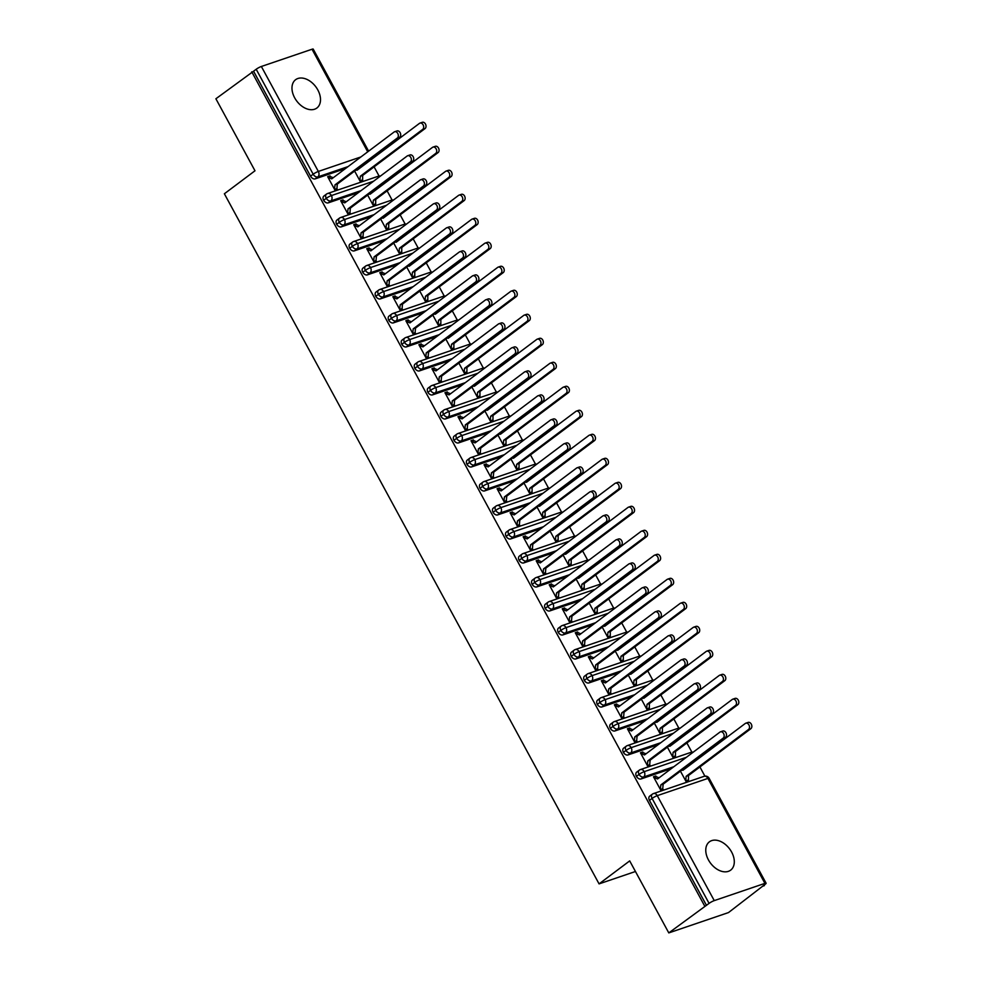 <?xml version="1.0" encoding="UTF-8"?>
<svg xmlns="http://www.w3.org/2000/svg" width="982" height="982" viewBox="0 0 982 982"><rect width="100%" height="100%" fill="white"/><g stroke="black" fill="none" stroke-linecap="round" stroke-linejoin="round"><path stroke-width="1.47" d="M708.452 859.925A17.701 11.907 -126.9 0 1 709.397 841.832A17.701 11.907 -126.9 0 1 731.615 852.045A17.701 11.907 -126.9 0 1 730.669 870.138A17.701 11.907 -126.9 0 1 708.452 859.925M294.661 97.807A17.701 11.907 -126.9 0 1 295.607 79.702A17.701 11.907 -126.9 0 1 317.812 89.927A17.701 11.907 -126.9 0 1 316.867 108.02A17.701 11.907 -126.9 0 1 294.661 97.807M764.364 885.641L762.548 886.255L765.174 884.291A4.149 0.663 151.5 0 0 766.107 883.235A4.149 0.663 151.5 0 0 764.917 883.37L714.258 900.617A4.149 0.663 151.5 0 0 709.078 903.379L668.791 932.9L728.497 912.573L764.07 885.113M704.904 776.148L699.921 766.954M696.287 760.264L695.907 759.565M691.88 752.138L686.884 742.944M683.251 736.255L682.871 735.555M678.844 728.141L673.848 718.947M670.227 712.257L669.847 711.557M665.808 704.131L660.825 694.937M657.191 688.247L656.811 687.547M652.772 680.133L647.789 670.939M644.155 664.249L643.775 663.55M639.748 656.123L634.753 646.929M631.119 640.239L630.739 639.54M626.712 632.126L621.716 622.932M618.095 616.242L617.715 615.542M613.676 608.116L608.693 598.922M605.059 592.232L604.679 591.532M600.64 584.118L595.657 574.924M592.023 568.234L591.643 567.535M587.617 560.108L582.621 550.914M578.987 544.224L578.607 543.525M574.58 536.111L569.585 526.917M565.963 520.227L565.583 519.527M561.544 512.101L556.561 502.907M552.927 496.217L552.547 495.517M548.508 488.103L543.525 478.909M539.891 472.219L539.511 471.52M535.485 464.093L530.489 454.899M526.855 448.209L526.475 447.51M522.449 440.096L517.453 430.902M513.832 424.212L513.451 423.512M509.413 416.086L504.429 406.892M500.795 400.202L500.415 399.502M496.376 392.088L491.393 382.894M487.759 376.204L487.379 375.505M483.353 368.078L478.357 358.884M474.723 352.194L474.343 351.495M470.317 344.081L465.321 334.887M461.7 328.197L461.319 327.497M457.281 320.071L452.297 310.877M448.664 304.187L448.283 303.487M444.245 296.073L439.261 286.879M435.627 280.189L435.247 279.489M431.221 272.063L426.225 262.869M422.591 256.179L422.211 255.48M418.185 248.065L413.189 238.871M409.568 232.182L409.187 231.482M405.149 224.056L400.165 214.862M396.532 208.172L396.151 207.472M392.113 200.058L387.129 190.864M383.496 184.174L383.115 183.474M379.089 176.048L374.093 166.854M370.46 160.164L370.079 159.465M668.791 932.9L629.695 860.895L599.069 883.886L635.452 871.5M599.069 883.886L224.375 193.773L254.989 170.782L215.893 98.765L253.565 71.22L310.558 176.171L313.172 174.207L256.192 69.256L253.565 71.22M256.192 69.256A4.149 0.663 -28.5 0 1 261.359 66.481L312.018 49.235A4.149 0.663 -28.5 0 1 313.209 49.1L368.618 151.154M704.646 905.969L251.76 71.833M328.049 177.398L330.394 176.6L330.013 175.876L328.025 177.374L331.72 178.871L394.113 132.005A3.462 2.504 -108.8 0 1 394.629 131.735L396.974 130.937A3.462 2.504 71.2 0 1 400.312 133.024A3.462 2.504 71.2 0 1 399.723 137.21L337.329 184.064L336.912 188.605L334.936 190.091M330.013 175.876L327.657 176.686L334.96 190.127L337.305 189.317L336.912 188.605L334.567 189.403L334.985 184.862L337.329 184.064M354.625 171.077L360.284 181.498L362.64 180.7L362.665 175.447L425.046 128.581L422.702 129.391A3.462 2.504 -108.8 0 0 423.291 125.205A3.462 2.504 -108.8 0 0 419.952 123.106A3.462 2.504 -108.8 0 0 419.437 123.388L357.055 170.242L356.196 169.898M345.431 168.573L315.222 178.859A4.149 2.786 -126.9 0 1 310.558 176.171M706.463 905.355L649.47 800.391A4.149 2.786 -126.9 0 1 649.691 796.157L652.318 794.18A4.149 2.786 53.1 0 0 652.097 798.427L649.47 800.391M671.258 768.661L641.05 778.947A4.149 2.786 -126.9 0 1 636.446 776.394A4.149 2.786 -126.9 0 1 636.667 772.147L639.282 770.183A4.149 2.786 53.1 0 0 639.061 774.417L636.446 776.394M722.286 731.308A3.462 2.504 71.2 0 1 722.801 731.025A3.462 2.504 71.2 0 1 726.14 733.124A3.462 2.504 71.2 0 1 725.551 737.298L723.194 738.108A3.462 2.504 -108.8 0 0 723.783 733.922A3.462 2.504 -108.8 0 0 720.444 731.836A3.462 2.504 -108.8 0 0 719.941 732.106L657.547 778.959L653.877 777.499L656.221 776.701L655.829 775.976L653.484 776.774L660.776 790.215L663.132 789.418L662.74 788.693L660.763 790.179M680.452 771.177L686.111 781.598L688.468 780.788L688.492 775.534L750.874 728.681L748.529 729.479A3.462 2.504 -108.8 0 0 749.119 725.305A3.462 2.504 -108.8 0 0 745.78 723.206A3.462 2.504 -108.8 0 0 745.264 723.476L682.883 770.33L682.024 769.998M658.222 744.663L628.014 754.949A4.149 2.786 -126.9 0 1 623.41 752.384A4.149 2.786 -126.9 0 1 623.631 748.149L626.246 746.173A4.149 2.786 53.1 0 0 626.025 750.42L623.41 752.384M709.25 707.298A3.462 2.504 71.2 0 1 709.765 707.028A3.462 2.504 71.2 0 1 713.104 709.114A3.462 2.504 71.2 0 1 712.515 713.3L710.158 714.098A3.462 2.504 -108.8 0 0 710.747 709.925A3.462 2.504 -108.8 0 0 707.421 707.826A3.462 2.504 -108.8 0 0 706.905 708.096L644.511 754.949L640.841 753.489L643.185 752.691L642.805 751.966L640.448 752.777L647.739 766.218L650.096 765.408L649.703 764.696L647.727 766.181M667.416 747.167L673.075 757.588L675.432 756.791L675.456 751.537L737.838 704.671L735.493 705.481A3.462 2.504 -108.8 0 0 736.083 701.295A3.462 2.504 -108.8 0 0 732.744 699.196A3.462 2.504 -108.8 0 0 732.228 699.479L669.847 746.332L668.988 745.989M645.199 720.653L614.977 730.939A4.149 2.786 -126.9 0 1 610.374 728.386A4.149 2.786 -126.9 0 1 610.595 724.139L613.222 722.175A4.149 2.786 53.1 0 0 613.001 726.41L610.374 728.386M696.226 683.3A3.462 2.504 71.2 0 1 696.741 683.018A3.462 2.504 71.2 0 1 700.068 685.117A3.462 2.504 71.2 0 1 699.479 689.29L697.122 690.101A3.462 2.504 -108.8 0 0 697.723 685.915A3.462 2.504 -108.8 0 0 694.384 683.828A3.462 2.504 -108.8 0 0 693.869 684.098L631.475 730.952L627.805 729.491L630.162 728.693L629.769 727.969L627.412 728.767L634.716 742.208L637.06 741.41L636.68 740.686L634.691 742.171M654.38 723.169L660.039 733.591L662.396 732.781L662.42 727.527L724.814 680.673L722.457 681.471A3.462 2.504 -108.8 0 0 723.047 677.298A3.462 2.504 -108.8 0 0 719.72 675.199A3.462 2.504 -108.8 0 0 719.205 675.469L656.811 722.322L655.951 721.991M632.163 696.655L601.941 706.942A4.149 2.786 -126.9 0 1 597.338 704.376A4.149 2.786 -126.9 0 1 597.559 700.141L600.186 698.165A4.149 2.786 53.1 0 0 599.965 702.412L597.338 704.376M683.19 659.29A3.462 2.504 71.2 0 1 683.705 659.02A3.462 2.504 71.2 0 1 687.044 661.107A3.462 2.504 71.2 0 1 686.443 665.293L684.098 666.091A3.462 2.504 -108.8 0 0 684.687 661.917A3.462 2.504 -108.8 0 0 681.348 659.818A3.462 2.504 -108.8 0 0 680.833 660.088L618.451 706.942L614.769 705.481L617.126 704.683L616.733 703.959L614.376 704.769L621.68 718.21L624.036 717.4L623.644 716.688L621.655 718.173M641.356 699.159L647.015 709.581L649.36 708.783L649.384 703.529L711.778 656.663L709.421 657.474A3.462 2.504 -108.8 0 0 710.023 653.288A3.462 2.504 -108.8 0 0 706.684 651.189A3.462 2.504 -108.8 0 0 706.168 651.471L643.775 698.325L642.915 697.981M619.126 672.645L588.918 682.932A4.149 2.786 -126.9 0 1 584.315 680.379A4.149 2.786 -126.9 0 1 584.535 676.132L587.15 674.168A4.149 2.786 53.1 0 0 586.929 678.402L584.315 680.379M670.154 635.293A3.462 2.504 71.2 0 1 670.669 635.01A3.462 2.504 71.2 0 1 674.008 637.109A3.462 2.504 71.2 0 1 673.419 641.283L671.062 642.093A3.462 2.504 -108.8 0 0 671.651 637.907A3.462 2.504 -108.8 0 0 668.312 635.82A3.462 2.504 -108.8 0 0 667.809 636.091L605.415 682.944L601.745 681.483L604.09 680.686L603.697 679.961L601.352 680.759L608.644 694.2L611 693.402L610.608 692.678L608.631 694.164M628.32 675.162L633.979 685.583L636.336 684.773L636.361 679.519L698.742 632.666L696.398 633.464A3.462 2.504 -108.8 0 0 696.987 629.29A3.462 2.504 -108.8 0 0 693.648 627.191A3.462 2.504 -108.8 0 0 693.132 627.461L630.751 674.315L629.892 673.983M606.09 648.648L575.882 658.934A4.149 2.786 -126.9 0 1 571.279 656.369A4.149 2.786 -126.9 0 1 571.499 652.134L574.114 650.158A4.149 2.786 53.1 0 0 573.893 654.405L571.279 656.369M590.673 655.951L588.684 657.449L591.054 656.676L590.673 655.951L588.316 656.762L595.608 670.203L597.964 669.393L597.572 668.681L595.595 670.166M615.284 651.152L620.943 661.573L623.3 660.776L623.325 655.522L685.706 608.656L683.362 609.466A3.462 2.504 -108.8 0 0 683.951 605.28A3.462 2.504 -108.8 0 0 680.612 603.181A3.462 2.504 -108.8 0 0 680.096 603.464L617.715 650.317L616.856 649.974M593.067 624.638L562.846 634.924A4.149 2.786 -126.9 0 1 558.242 632.371A4.149 2.786 -126.9 0 1 558.463 628.124L561.09 626.16A4.149 2.786 53.1 0 0 560.869 630.395L558.242 632.371M644.094 587.285A3.462 2.504 71.2 0 1 644.609 587.003A3.462 2.504 71.2 0 1 647.936 589.102A3.462 2.504 71.2 0 1 647.347 593.275L644.99 594.085A3.462 2.504 -108.8 0 0 645.591 589.9A3.462 2.504 -108.8 0 0 642.253 587.813A3.462 2.504 -108.8 0 0 641.737 588.083L579.343 634.937L575.673 633.476L578.03 632.678L577.637 631.954L575.28 632.752L582.584 646.193L584.928 645.395L584.548 644.671L582.559 646.156M602.248 627.154L607.907 637.576L610.264 636.766L610.288 631.512L672.682 584.658L670.325 585.456A3.462 2.504 -108.8 0 0 670.915 581.283A3.462 2.504 -108.8 0 0 667.588 579.184A3.462 2.504 -108.8 0 0 667.073 579.454L604.679 626.307L603.82 625.976M580.031 600.64L549.81 610.927A4.149 2.786 -126.9 0 1 545.206 608.361A4.149 2.786 -126.9 0 1 545.427 604.126L548.054 602.15A4.149 2.786 53.1 0 0 547.833 606.397L545.206 608.361M564.601 607.944L562.625 609.441L564.994 608.668L564.601 607.944L562.244 608.754L569.548 622.195L571.905 621.385L571.512 620.673L569.523 622.158M589.225 603.144L594.883 613.566L597.228 612.768L597.252 607.514L659.646 560.648L657.289 561.458A3.462 2.504 -108.8 0 0 657.891 557.273A3.462 2.504 -108.8 0 0 654.552 555.174A3.462 2.504 -108.8 0 0 654.037 555.456L591.643 602.31L590.783 601.966M566.995 576.63L536.786 586.917A4.149 2.786 -126.9 0 1 532.183 584.364A4.149 2.786 -126.9 0 1 532.404 580.117L535.018 578.153A4.149 2.786 53.1 0 0 534.797 582.387L532.183 584.364M551.565 583.946L549.589 585.432L551.958 584.671L551.565 583.946L549.22 584.744L556.512 598.185L558.868 597.387L558.476 596.663L556.499 598.148M576.188 579.147L581.847 589.568L584.204 588.758L584.229 583.504L646.61 536.651L644.266 537.449A3.462 2.504 -108.8 0 0 644.855 533.275A3.462 2.504 -108.8 0 0 641.516 531.176A3.462 2.504 -108.8 0 0 641.001 531.446L578.619 578.3L577.76 577.968M553.958 552.633L523.75 562.919A4.149 2.786 -126.9 0 1 519.147 560.354A4.149 2.786 -126.9 0 1 519.368 556.119L521.982 554.143A4.149 2.786 53.1 0 0 521.761 558.39L519.147 560.354M604.986 515.268A3.462 2.504 71.2 0 1 605.501 514.998A3.462 2.504 71.2 0 1 608.84 517.084A3.462 2.504 71.2 0 1 608.251 521.27L605.894 522.068A3.462 2.504 -108.8 0 0 606.483 517.895A3.462 2.504 -108.8 0 0 603.157 515.795A3.462 2.504 -108.8 0 0 602.641 516.066L540.247 562.919L536.577 561.458L538.922 560.661L538.541 559.936L536.184 560.747L543.476 574.188L545.832 573.378L545.44 572.666L543.463 574.151M563.152 555.137L568.811 565.558L571.168 564.76L571.193 559.507L633.574 512.641L631.23 513.451A3.462 2.504 -108.8 0 0 631.819 509.265A3.462 2.504 -108.8 0 0 628.48 507.166A3.462 2.504 -108.8 0 0 627.964 507.448L565.583 554.302L564.724 553.958M540.935 528.623L510.714 538.909A4.149 2.786 -126.9 0 1 506.111 536.356A4.149 2.786 -126.9 0 1 506.331 532.109L508.958 530.145A4.149 2.786 53.1 0 0 508.737 534.38L506.111 536.356M591.962 491.27A3.462 2.504 71.2 0 1 592.477 490.988A3.462 2.504 71.2 0 1 595.804 493.087A3.462 2.504 71.2 0 1 595.215 497.26L592.858 498.07A3.462 2.504 -108.8 0 0 593.459 493.885A3.462 2.504 -108.8 0 0 590.121 491.798A3.462 2.504 -108.8 0 0 589.605 492.068L527.211 538.922L523.541 537.461L525.898 536.663L525.505 535.939L523.148 536.737L530.452 550.178L532.796 549.38L532.416 548.656L530.427 550.141M550.116 531.139L555.775 541.561L558.132 540.751L558.157 535.497L620.55 488.643L618.194 489.441A3.462 2.504 -108.8 0 0 618.783 485.268A3.462 2.504 -108.8 0 0 615.456 483.169A3.462 2.504 -108.8 0 0 614.941 483.439L552.547 530.292L551.688 529.961M527.899 504.625L497.678 514.912A4.149 2.786 -126.9 0 1 493.074 512.346A4.149 2.786 -126.9 0 1 493.295 508.111L495.922 506.135A4.149 2.786 53.1 0 0 495.701 510.382L493.074 512.346M578.926 467.26A3.462 2.504 71.2 0 1 579.441 466.99A3.462 2.504 71.2 0 1 582.78 469.077A3.462 2.504 71.2 0 1 582.179 473.263L579.834 474.06A3.462 2.504 -108.8 0 0 580.423 469.887A3.462 2.504 -108.8 0 0 577.085 467.788A3.462 2.504 -108.8 0 0 576.569 468.058L514.187 514.912L510.505 513.451L512.862 512.653L512.469 511.929L510.112 512.739L517.416 526.18L519.773 525.37L519.38 524.658L517.391 526.143M537.093 507.129L542.751 517.551L545.096 516.753L545.12 511.499L607.514 464.633L605.158 465.443A3.462 2.504 -108.8 0 0 605.759 461.258A3.462 2.504 -108.8 0 0 602.42 459.159A3.462 2.504 -108.8 0 0 601.905 459.441L539.511 506.295L538.652 505.951M514.863 480.615L484.654 490.902A4.149 2.786 -126.9 0 1 480.051 488.349A4.149 2.786 -126.9 0 1 480.272 484.101L482.886 482.137A4.149 2.786 53.1 0 0 482.665 486.372L480.051 488.349M565.89 443.263A3.462 2.504 71.2 0 1 566.405 442.98A3.462 2.504 71.2 0 1 569.744 445.079A3.462 2.504 71.2 0 1 569.155 449.253L566.798 450.063A3.462 2.504 -108.8 0 0 567.387 445.877A3.462 2.504 -108.8 0 0 564.049 443.79A3.462 2.504 -108.8 0 0 563.545 444.06L501.151 490.914L497.481 489.453L499.826 488.655L499.433 487.931L497.088 488.729L504.38 502.17L506.737 501.372L506.344 500.648L504.367 502.133M524.057 483.132L529.715 493.553L532.072 492.743L532.097 487.489L594.478 440.636L592.134 441.434A3.462 2.504 -108.8 0 0 592.723 437.26A3.462 2.504 -108.8 0 0 589.384 435.161A3.462 2.504 -108.8 0 0 588.869 435.431L526.487 482.285L525.628 481.953M501.827 456.618L471.618 466.904A4.149 2.786 -126.9 0 1 467.015 464.339A4.149 2.786 -126.9 0 1 467.236 460.104L469.85 458.128A4.149 2.786 53.1 0 0 469.629 462.375L467.015 464.339M552.854 419.253A3.462 2.504 71.2 0 1 553.369 418.983A3.462 2.504 71.2 0 1 556.708 421.069A3.462 2.504 71.2 0 1 556.119 425.255L553.762 426.053A3.462 2.504 -108.8 0 0 554.351 421.879A3.462 2.504 -108.8 0 0 551.025 419.78A3.462 2.504 -108.8 0 0 550.509 420.05L488.115 466.904L484.445 465.443L486.79 464.646L486.409 463.921L484.052 464.732L491.356 478.173L493.7 477.362L493.308 476.651L491.331 478.136M511.021 459.122L516.679 469.543L519.036 468.745L519.061 463.492L581.442 416.626L579.098 417.436A3.462 2.504 -108.8 0 0 579.687 413.25A3.462 2.504 -108.8 0 0 576.348 411.151A3.462 2.504 -108.8 0 0 575.833 411.433L513.451 458.287L512.592 457.943M488.803 432.608L458.582 442.894A4.149 2.786 -126.9 0 1 453.979 440.341A4.149 2.786 -126.9 0 1 454.2 436.094L456.826 434.13A4.149 2.786 53.1 0 0 456.605 438.365L453.979 440.341M539.83 395.255A3.462 2.504 71.2 0 1 540.346 394.973A3.462 2.504 71.2 0 1 543.672 397.072A3.462 2.504 71.2 0 1 543.083 401.245L540.726 402.055A3.462 2.504 -108.8 0 0 541.327 397.87A3.462 2.504 -108.8 0 0 537.989 395.783A3.462 2.504 -108.8 0 0 537.473 396.053L475.079 442.907L471.409 441.446L473.766 440.648L473.373 439.924L471.016 440.722L478.32 454.163L480.664 453.365L480.284 452.641L478.295 454.126M497.984 435.124L503.643 445.546L506 444.736L506.025 439.482L568.418 392.628L566.062 393.426A3.462 2.504 -108.8 0 0 566.651 389.253A3.462 2.504 -108.8 0 0 563.324 387.154A3.462 2.504 -108.8 0 0 562.809 387.424L500.415 434.277L499.556 433.946M475.767 408.61L445.546 418.897A4.149 2.786 -126.9 0 1 440.943 416.331A4.149 2.786 -126.9 0 1 441.163 412.096L443.79 410.12A4.149 2.786 53.1 0 0 443.569 414.367L440.943 416.331M460.337 415.914L458.361 417.411L460.73 416.638L460.337 415.914L457.98 416.724L465.284 430.165L467.641 429.355L467.248 428.643L465.259 430.128M484.961 411.114L490.619 421.536L492.964 420.738L492.989 415.484L555.382 368.618L553.026 369.428A3.462 2.504 -108.8 0 0 553.627 365.243A3.462 2.504 -108.8 0 0 550.288 363.144A3.462 2.504 -108.8 0 0 549.773 363.426L487.379 410.28L486.52 409.936M462.731 384.6L432.522 394.887A4.149 2.786 -126.9 0 1 427.919 392.334A4.149 2.786 -126.9 0 1 428.14 388.086L430.754 386.122A4.149 2.786 53.1 0 0 430.533 390.357L427.919 392.334M447.301 391.916L445.325 393.401L447.694 392.64L447.301 391.916L444.956 392.714L452.248 406.155L454.605 405.357L454.212 404.633L452.236 406.118M471.925 387.117L477.583 397.538L479.94 396.728L479.965 391.474L542.346 344.621L540.002 345.418A3.462 2.504 -108.8 0 0 540.591 341.245A3.462 2.504 -108.8 0 0 537.252 339.146A3.462 2.504 -108.8 0 0 536.737 339.416L474.355 386.27L473.496 385.938M449.695 360.603L419.486 370.889A4.149 2.786 -126.9 0 1 414.883 368.324A4.149 2.786 -126.9 0 1 415.104 364.089L417.718 362.113A4.149 2.786 53.1 0 0 417.497 366.36L414.883 368.324M500.722 323.238A3.462 2.504 71.2 0 1 501.237 322.968A3.462 2.504 71.2 0 1 504.576 325.054A3.462 2.504 71.2 0 1 503.987 329.24L501.63 330.038A3.462 2.504 -108.8 0 0 502.219 325.864A3.462 2.504 -108.8 0 0 498.893 323.765A3.462 2.504 -108.8 0 0 498.377 324.035L435.983 370.901L432.313 369.428L434.658 368.631L434.277 367.906L431.92 368.716L439.224 382.158L441.569 381.347L441.176 380.635L439.2 382.121M458.889 363.107L464.547 373.528L466.904 372.73L466.929 367.477L529.31 320.611L526.966 321.421A3.462 2.504 -108.8 0 0 527.555 317.235A3.462 2.504 -108.8 0 0 524.216 315.136A3.462 2.504 -108.8 0 0 523.701 315.418L461.319 362.272L460.46 361.928M436.671 336.593L406.45 346.879A4.149 2.786 -126.9 0 1 401.847 344.326A4.149 2.786 -126.9 0 1 402.068 340.079L404.694 338.115A4.149 2.786 53.1 0 0 404.474 342.35L401.847 344.326M421.241 343.909L419.265 345.394L421.634 344.633L421.241 343.909L418.884 344.707L426.188 358.148L428.533 357.35L428.152 356.626L426.163 358.111M445.853 339.109L451.511 349.531L453.868 348.72L453.893 343.467L516.287 296.613L513.93 297.411A3.462 2.504 -108.8 0 0 514.519 293.237A3.462 2.504 -108.8 0 0 511.192 291.138A3.462 2.504 -108.8 0 0 510.677 291.409L448.283 338.262L447.424 337.931M423.635 312.595L393.414 322.882A4.149 2.786 -126.9 0 1 388.811 320.316A4.149 2.786 -126.9 0 1 389.032 316.081L391.658 314.105A4.149 2.786 53.1 0 0 391.437 318.352L388.811 320.316M408.205 319.899L406.229 321.396L408.598 320.623L408.205 319.899L405.848 320.709L413.152 334.15L415.509 333.34L415.116 332.628L413.127 334.113M432.829 315.099L438.488 325.521L440.832 324.723L440.857 319.469L503.25 272.603L500.894 273.413A3.462 2.504 -108.8 0 0 501.495 269.228A3.462 2.504 -108.8 0 0 498.156 267.129A3.462 2.504 -108.8 0 0 497.641 267.411L435.247 314.265L434.388 313.921M410.599 288.585L380.39 298.872A4.149 2.786 -126.9 0 1 375.787 296.319A4.149 2.786 -126.9 0 1 376.008 292.071L378.622 290.107A4.149 2.786 53.1 0 0 378.401 294.342L375.787 296.319M461.626 251.232A3.462 2.504 71.2 0 1 462.141 250.95A3.462 2.504 71.2 0 1 465.48 253.049A3.462 2.504 71.2 0 1 464.891 257.223L462.534 258.033A3.462 2.504 -108.8 0 0 463.123 253.847A3.462 2.504 -108.8 0 0 459.785 251.76A3.462 2.504 -108.8 0 0 459.281 252.03L396.888 298.884L393.217 297.423L395.562 296.625L395.169 295.901L392.825 296.699L400.116 310.14L402.473 309.342L402.08 308.618L400.104 310.103M419.793 291.102L425.452 301.523L427.808 300.713L427.833 295.459L490.214 248.606L487.87 249.403A3.462 2.504 -108.8 0 0 488.459 245.23A3.462 2.504 -108.8 0 0 485.12 243.131A3.462 2.504 -108.8 0 0 484.605 243.401L422.223 290.255L421.364 289.923M397.563 264.588L367.354 274.874A4.149 2.786 -126.9 0 1 362.751 272.309A4.149 2.786 -126.9 0 1 362.972 268.074L365.586 266.097A4.149 2.786 53.1 0 0 365.365 270.345L362.751 272.309M448.59 227.223A3.462 2.504 71.2 0 1 449.105 226.952A3.462 2.504 71.2 0 1 452.444 229.039A3.462 2.504 71.2 0 1 451.855 233.225L449.498 234.023A3.462 2.504 -108.8 0 0 450.087 229.849A3.462 2.504 -108.8 0 0 446.761 227.75A3.462 2.504 -108.8 0 0 446.245 228.02L383.852 274.886L380.181 273.413L382.526 272.615L382.145 271.891L379.788 272.701L387.092 286.143L389.437 285.332L389.044 284.62L387.068 286.106M406.757 267.092L412.415 277.513L414.772 276.715L414.797 271.462L477.178 224.596L474.834 225.406A3.462 2.504 -108.8 0 0 475.423 221.22A3.462 2.504 -108.8 0 0 472.084 219.121A3.462 2.504 -108.8 0 0 471.569 219.403L409.187 266.257L408.328 265.913M384.539 240.578L354.318 250.864A4.149 2.786 -126.9 0 1 349.715 248.311A4.149 2.786 -126.9 0 1 349.936 244.064L352.563 242.1A4.149 2.786 53.1 0 0 352.342 246.335L349.715 248.311M435.566 203.225A3.462 2.504 71.2 0 1 436.082 202.943A3.462 2.504 71.2 0 1 439.408 205.042A3.462 2.504 71.2 0 1 438.819 209.215L436.462 210.025A3.462 2.504 -108.8 0 0 437.064 205.839A3.462 2.504 -108.8 0 0 433.725 203.753A3.462 2.504 -108.8 0 0 433.209 204.023L370.815 250.876L367.145 249.416L369.502 248.618L369.109 247.894L366.752 248.691L374.056 262.133L376.401 261.335L376.02 260.611L374.032 262.096M393.721 243.094L399.379 253.516L401.736 252.705L401.761 247.452L464.155 200.598L461.798 201.396A3.462 2.504 -108.8 0 0 462.387 197.222A3.462 2.504 -108.8 0 0 459.06 195.123A3.462 2.504 -108.8 0 0 458.545 195.393L396.151 242.247L395.292 241.916M371.503 216.58L341.282 226.867A4.149 2.786 -126.9 0 1 336.679 224.301A4.149 2.786 -126.9 0 1 336.9 220.066L339.527 218.09A4.149 2.786 53.1 0 0 339.306 222.337L336.679 224.301M422.53 179.215A3.462 2.504 71.2 0 1 423.046 178.945A3.462 2.504 71.2 0 1 426.384 181.032A3.462 2.504 71.2 0 1 425.783 185.217L423.438 186.015A3.462 2.504 -108.8 0 0 424.028 181.842A3.462 2.504 -108.8 0 0 420.689 179.743A3.462 2.504 -108.8 0 0 420.173 180.013L357.792 226.879L354.109 225.406L356.466 224.608L356.073 223.884L353.716 224.694L361.02 238.135L363.377 237.325L362.984 236.613L360.995 238.098M380.697 219.084L386.356 229.506L388.7 228.708L388.725 223.454L451.119 176.588L448.762 177.398A3.462 2.504 -108.8 0 0 449.363 173.213A3.462 2.504 -108.8 0 0 446.024 171.114A3.462 2.504 -108.8 0 0 445.509 171.396L383.115 218.25L382.256 217.906M358.467 192.57L328.258 202.857A4.149 2.786 -126.9 0 1 323.655 200.303A4.149 2.786 -126.9 0 1 323.876 196.056L326.49 194.092A4.149 2.786 53.1 0 0 326.27 198.327L323.655 200.303M409.494 155.217A3.462 2.504 71.2 0 1 410.01 154.935A3.462 2.504 71.2 0 1 413.348 157.034A3.462 2.504 71.2 0 1 412.759 161.208L410.402 162.018A3.462 2.504 -108.8 0 0 410.992 157.832A3.462 2.504 -108.8 0 0 407.653 155.745A3.462 2.504 -108.8 0 0 407.149 156.015L344.756 202.869L341.085 201.408L343.43 200.61L343.037 199.886L340.693 200.684L347.984 214.125L350.341 213.327L349.948 212.603L347.972 214.088M367.661 195.087L373.32 205.508L375.676 204.698L375.701 199.444L438.082 152.591L435.738 153.388A3.462 2.504 -108.8 0 0 436.327 149.215A3.462 2.504 -108.8 0 0 432.988 147.116A3.462 2.504 -108.8 0 0 432.473 147.386L370.091 194.24L369.232 193.908M373.59 181.216L331.437 195.565A4.149 0.663 151.5 0 0 326.27 198.327A4.149 2.786 53.1 0 0 330.873 200.893L328.258 202.857M343.037 199.886L341.061 201.371M356.073 223.884L354.097 225.381M369.109 247.894L367.133 249.379M382.145 271.891L380.157 273.389M395.169 295.901L393.193 297.386M434.277 367.906L432.289 369.404M473.373 439.924L471.397 441.409M486.409 463.921L484.421 465.419M499.433 487.931L497.457 489.417M512.469 511.929L510.493 513.426M525.505 535.939L523.529 537.424M538.541 559.936L536.553 561.434M577.637 631.954L575.661 633.439M603.697 679.961L601.721 681.447M616.733 703.959L614.757 705.457M629.769 727.969L627.793 729.454M642.805 751.966L640.816 753.464M655.829 775.976L653.852 777.462M386.626 205.213L344.473 219.563A4.149 0.663 151.5 0 0 339.306 222.337A4.149 2.786 53.1 0 0 343.909 224.89L341.282 226.867M399.649 229.223L357.509 243.573A4.149 0.663 151.5 0 0 352.342 246.335A4.149 2.786 53.1 0 0 356.945 248.9L354.318 250.864M412.685 253.221L370.545 267.57A4.149 0.663 151.5 0 0 365.365 270.345A4.149 2.786 53.1 0 0 369.969 272.898L367.354 274.874M425.722 277.231L383.569 291.58A4.149 0.663 151.5 0 0 378.401 294.342A4.149 2.786 53.1 0 0 383.005 296.908L380.39 298.872M438.758 301.228L396.605 315.578A4.149 0.663 151.5 0 0 391.437 318.352A4.149 2.786 53.1 0 0 396.041 320.905L393.414 322.882M451.781 325.238L409.641 339.588A4.149 0.663 151.5 0 0 404.474 342.35A4.149 2.786 53.1 0 0 409.077 344.915L406.45 346.879M464.817 349.236L422.677 363.586A4.149 0.663 151.5 0 0 417.497 366.36A4.149 2.786 53.1 0 0 422.1 368.913L419.486 370.889M477.853 373.246L435.701 387.595A4.149 0.663 151.5 0 0 430.533 390.357A4.149 2.786 53.1 0 0 435.136 392.923L432.522 394.887M490.89 397.244L448.737 411.593A4.149 0.663 151.5 0 0 443.569 414.367A4.149 2.786 53.1 0 0 448.173 416.92L445.546 418.897M503.913 421.253L461.773 435.603A4.149 0.663 151.5 0 0 456.605 438.365A4.149 2.786 53.1 0 0 461.209 440.93L458.582 442.894M516.949 445.251L474.809 459.601A4.149 0.663 151.5 0 0 469.629 462.375A4.149 2.786 53.1 0 0 474.232 464.928L471.618 466.904M529.985 469.261L487.833 483.61A4.149 0.663 151.5 0 0 482.665 486.372A4.149 2.786 53.1 0 0 487.268 488.938L484.654 490.902M543.021 493.259L500.869 507.608A4.149 0.663 151.5 0 0 495.701 510.382A4.149 2.786 53.1 0 0 500.304 512.935L497.678 514.912M556.045 517.269L513.905 531.618A4.149 0.663 151.5 0 0 508.737 534.38A4.149 2.786 53.1 0 0 513.341 536.945L510.714 538.909M569.081 541.266L526.941 555.616A4.149 0.663 151.5 0 0 521.761 558.39A4.149 2.786 53.1 0 0 526.364 560.943L523.75 562.919M582.117 565.276L539.965 579.625A4.149 0.663 151.5 0 0 534.797 582.387A4.149 2.786 53.1 0 0 539.4 584.953L536.786 586.917M595.153 589.274L553.001 603.623A4.149 0.663 151.5 0 0 547.833 606.397A4.149 2.786 53.1 0 0 552.436 608.95L549.81 610.927M608.177 613.284L566.037 627.633A4.149 0.663 151.5 0 0 560.869 630.395A4.149 2.786 53.1 0 0 565.472 632.96L562.846 634.924M621.213 637.281L579.073 651.631A4.149 0.663 151.5 0 0 573.893 654.405A4.149 2.786 53.1 0 0 578.496 656.958L575.882 658.934M634.249 661.291L592.097 675.641A4.149 0.663 151.5 0 0 586.929 678.402A4.149 2.786 53.1 0 0 591.532 680.968L588.918 682.932M647.285 685.289L605.133 699.638A4.149 0.663 151.5 0 0 599.965 702.412A4.149 2.786 53.1 0 0 604.568 704.966L601.941 706.942M660.309 709.299L618.169 723.648A4.149 0.663 151.5 0 0 613.001 726.41A4.149 2.786 53.1 0 0 617.604 728.975L614.977 730.939M673.345 733.296L631.205 747.646A4.149 0.663 151.5 0 0 626.025 750.42A4.149 2.786 53.1 0 0 630.628 752.973L628.014 754.949M686.381 757.306L644.229 771.656A4.149 0.663 151.5 0 0 639.061 774.417A4.149 2.786 53.1 0 0 643.664 776.983L641.05 778.947M399.723 137.21L397.366 138.008A3.462 2.504 -108.8 0 0 397.955 133.834A3.462 2.504 -108.8 0 0 394.629 131.735M330.394 176.6L333.229 177.73M397.366 138.008L334.985 184.862M421.794 122.578A3.462 2.504 71.2 0 1 422.309 122.308A3.462 2.504 71.2 0 1 425.648 124.407A3.462 2.504 71.2 0 1 425.046 128.581M360.271 181.461L362.248 179.976L359.891 180.774L360.308 176.244L422.702 129.391M358.565 169.1L357.706 168.769M362.665 175.447L360.308 176.244M412.759 161.208L350.365 208.074L349.948 212.603L347.591 213.413L348.009 208.871L350.365 208.074M343.43 200.61L346.265 201.74M410.402 162.018L348.009 208.871M425.783 185.217L363.401 232.071L362.984 236.613L360.627 237.411L361.045 232.869L363.401 232.071M356.466 224.608L359.302 225.737M423.438 186.015L361.045 232.869M438.819 209.215L376.437 256.081L376.02 260.611L373.663 261.421L374.081 256.879L376.437 256.081M369.502 248.618L372.338 249.747M436.462 210.025L374.081 256.879M451.855 233.225L389.461 280.079L389.044 284.62L386.699 285.418L387.117 280.877L389.461 280.079M382.526 272.615L385.361 273.745M449.498 234.023L387.117 280.877M434.83 146.588A3.462 2.504 71.2 0 1 435.345 146.318A3.462 2.504 71.2 0 1 438.684 148.405A3.462 2.504 71.2 0 1 438.082 152.591M373.295 205.471L375.284 203.986L372.927 204.784L373.344 200.242L435.738 153.388M371.601 193.11L370.742 192.767M375.701 199.444L373.344 200.242M447.866 170.586A3.462 2.504 71.2 0 1 448.369 170.316A3.462 2.504 71.2 0 1 451.708 172.415A3.462 2.504 71.2 0 1 451.119 176.588M386.331 229.469L388.307 227.984L385.963 228.781L386.38 224.252L448.762 177.398M384.637 217.108L383.778 216.776M388.725 223.454L386.38 224.252M460.889 194.596A3.462 2.504 71.2 0 1 461.405 194.326A3.462 2.504 71.2 0 1 464.744 196.412A3.462 2.504 71.2 0 1 464.155 200.598M399.367 253.479L401.343 251.993L398.999 252.791L399.416 248.25L461.798 201.396M397.661 241.118L396.802 240.774M401.761 247.452L399.416 248.25M473.925 218.593A3.462 2.504 71.2 0 1 474.441 218.323A3.462 2.504 71.2 0 1 477.78 220.422A3.462 2.504 71.2 0 1 477.178 224.596M412.403 277.476L414.379 275.991L412.023 276.789L412.44 272.26L474.834 225.406M410.697 265.115L409.838 264.784M414.797 271.462L412.44 272.26M464.891 257.223L402.497 304.089L402.08 308.618L399.723 309.428L400.14 304.886L402.497 304.089M395.562 296.625L398.397 297.755M462.534 258.033L400.14 304.886M486.962 242.603A3.462 2.504 71.2 0 1 487.477 242.333A3.462 2.504 71.2 0 1 490.816 244.42A3.462 2.504 71.2 0 1 490.214 248.606M425.427 301.486L427.416 300.001L425.059 300.799L425.476 296.257L487.87 249.403M423.733 289.125L422.874 288.782M427.833 295.459L425.476 296.257M474.662 275.23A3.462 2.504 71.2 0 1 475.178 274.96A3.462 2.504 71.2 0 1 478.516 277.047A3.462 2.504 71.2 0 1 477.915 281.233L475.57 282.03A3.462 2.504 -108.8 0 0 476.16 277.857A3.462 2.504 -108.8 0 0 472.821 275.758A3.462 2.504 -108.8 0 0 472.305 276.028L409.924 322.894L406.241 321.421M477.915 281.233L415.533 328.086L415.116 332.628L412.759 333.426L413.177 328.884L415.533 328.086M408.598 320.623L411.433 321.752M475.57 282.03L413.177 328.884M487.698 299.24A3.462 2.504 71.2 0 1 488.214 298.958A3.462 2.504 71.2 0 1 491.54 301.057A3.462 2.504 71.2 0 1 490.951 305.23L488.594 306.04A3.462 2.504 -108.8 0 0 489.196 301.855A3.462 2.504 -108.8 0 0 485.857 299.768A3.462 2.504 -108.8 0 0 485.341 300.038L422.947 346.892L419.277 345.431M490.951 305.23L428.569 352.096L428.152 356.626L425.795 357.436L426.213 352.894L428.569 352.096M421.634 344.633L424.47 345.762M488.594 306.04L426.213 352.894M503.987 329.24L441.593 376.094L441.176 380.635L438.831 381.433L439.249 376.892L441.593 376.094M434.658 368.631L437.493 369.76M501.63 330.038L439.249 376.892M499.998 266.601A3.462 2.504 71.2 0 1 500.501 266.331A3.462 2.504 71.2 0 1 503.84 268.43A3.462 2.504 71.2 0 1 503.25 272.603M438.463 325.484L440.439 323.999L438.095 324.797L438.512 320.267L500.894 273.413M436.769 313.123L435.91 312.792M440.857 319.469L438.512 320.267M513.021 290.611A3.462 2.504 71.2 0 1 513.537 290.341A3.462 2.504 71.2 0 1 516.876 292.427A3.462 2.504 71.2 0 1 516.287 296.613M451.499 349.494L453.475 348.009L451.131 348.806L451.548 344.265L513.93 297.411M449.793 337.133L448.934 336.789M453.893 343.467L451.548 344.265M526.057 314.608A3.462 2.504 71.2 0 1 526.573 314.338A3.462 2.504 71.2 0 1 529.912 316.437A3.462 2.504 71.2 0 1 529.31 320.611M464.535 373.491L466.511 372.006L464.155 372.804L464.572 368.275L526.966 321.421M462.829 361.13L461.97 360.799M466.929 367.477L464.572 368.275M513.758 347.247A3.462 2.504 71.2 0 1 514.273 346.965A3.462 2.504 71.2 0 1 517.612 349.064A3.462 2.504 71.2 0 1 517.023 353.238L514.666 354.048A3.462 2.504 -108.8 0 0 515.255 349.862A3.462 2.504 -108.8 0 0 511.917 347.775A3.462 2.504 -108.8 0 0 511.413 348.045L449.02 394.899L445.349 393.438M517.023 353.238L454.629 400.104L454.212 404.633L451.855 405.443L452.272 400.902L454.629 400.104M447.694 392.64L450.529 393.77M514.666 354.048L452.272 400.902M539.093 338.618A3.462 2.504 71.2 0 1 539.609 338.348A3.462 2.504 71.2 0 1 542.948 340.435A3.462 2.504 71.2 0 1 542.346 344.621M477.559 397.501L479.547 396.016L477.191 396.814L477.608 392.272L540.002 345.418M475.865 385.14L475.006 384.797M479.965 391.474L477.608 392.272M526.794 371.245A3.462 2.504 71.2 0 1 527.309 370.975A3.462 2.504 71.2 0 1 530.648 373.062A3.462 2.504 71.2 0 1 530.047 377.248L527.702 378.045A3.462 2.504 -108.8 0 0 528.291 373.872A3.462 2.504 -108.8 0 0 524.953 371.773A3.462 2.504 -108.8 0 0 524.437 372.043L462.056 418.909L458.373 417.436M530.047 377.248L467.665 424.101L467.248 428.643L464.891 429.441L465.308 424.899L467.665 424.101M460.73 416.638L463.565 417.767M527.702 378.045L465.308 424.899M552.13 362.616A3.462 2.504 71.2 0 1 552.633 362.346A3.462 2.504 71.2 0 1 555.972 364.445A3.462 2.504 71.2 0 1 555.382 368.618M490.595 421.499L492.571 420.014L490.227 420.812L490.644 416.282L553.026 369.428M488.901 409.138L488.042 408.807M492.989 415.484L490.644 416.282M543.083 401.245L480.701 448.111L480.284 452.641L477.927 453.451L478.344 448.909L480.701 448.111M473.766 440.648L476.601 441.777M540.726 402.055L478.344 448.909M565.153 386.626A3.462 2.504 71.2 0 1 565.669 386.356A3.462 2.504 71.2 0 1 569.008 388.442A3.462 2.504 71.2 0 1 568.418 392.628M503.631 445.509L505.607 444.024L503.263 444.821L503.68 440.28L566.062 393.426M501.925 433.148L501.065 432.804M506.025 439.482L503.68 440.28M556.119 425.255L493.725 472.109L493.308 476.651L490.963 477.448L491.381 472.907L493.725 472.109M486.79 464.646L489.625 465.775M553.762 426.053L491.381 472.907M578.189 410.623A3.462 2.504 71.2 0 1 578.705 410.353A3.462 2.504 71.2 0 1 582.044 412.452A3.462 2.504 71.2 0 1 581.442 416.626M516.667 469.506L518.643 468.021L516.287 468.819L516.704 464.29L579.098 417.436M514.961 457.146L514.102 456.814M519.061 463.492L516.704 464.29M569.155 449.253L506.761 496.119L506.344 500.648L503.987 501.458L504.404 496.917L506.761 496.119M499.826 488.655L502.661 489.785M566.798 450.063L504.404 496.917M591.225 434.633A3.462 2.504 71.2 0 1 591.741 434.363A3.462 2.504 71.2 0 1 595.08 436.45A3.462 2.504 71.2 0 1 594.478 440.636M529.691 493.516L531.679 492.031L529.323 492.829L529.74 488.287L592.134 441.434M527.997 481.155L527.138 480.812M532.097 487.489L529.74 488.287M582.179 473.263L519.797 520.116L519.38 524.658L517.023 525.456L517.44 520.914L519.797 520.116M512.862 512.653L515.697 513.782M579.834 474.06L517.44 520.914M604.261 458.631A3.462 2.504 71.2 0 1 604.765 458.361A3.462 2.504 71.2 0 1 608.103 460.46A3.462 2.504 71.2 0 1 607.514 464.633M542.727 517.514L544.703 516.029L542.359 516.827L542.776 512.297L605.158 465.443M541.033 505.153L540.174 504.822M545.12 511.499L542.776 512.297M595.215 497.26L532.833 544.126L532.416 548.656L530.059 549.466L530.476 544.924L532.833 544.126M525.898 536.663L528.733 537.792M592.858 498.07L530.476 544.924M617.285 482.641A3.462 2.504 71.2 0 1 617.801 482.371A3.462 2.504 71.2 0 1 621.14 484.457A3.462 2.504 71.2 0 1 620.55 488.643M555.763 541.524L557.739 540.039L555.395 540.837L555.812 536.295L618.194 489.441M554.057 529.163L553.197 528.819M558.157 535.497L555.812 536.295M608.251 521.27L545.857 568.124L545.44 572.666L543.095 573.463L543.512 568.922L545.857 568.124M538.922 560.661L541.757 561.79M605.894 522.068L543.512 568.922M630.321 506.638A3.462 2.504 71.2 0 1 630.837 506.368A3.462 2.504 71.2 0 1 634.176 508.467A3.462 2.504 71.2 0 1 633.574 512.641M568.799 565.522L570.775 564.036L568.418 564.834L568.836 560.305L631.23 513.451M567.093 553.161L566.233 552.829M571.193 559.507L568.836 560.305M618.022 539.278A3.462 2.504 71.2 0 1 618.537 538.995A3.462 2.504 71.2 0 1 621.876 541.094A3.462 2.504 71.2 0 1 621.287 545.268L618.93 546.078A3.462 2.504 -108.8 0 0 619.519 541.892A3.462 2.504 -108.8 0 0 616.18 539.805A3.462 2.504 -108.8 0 0 615.677 540.075L553.283 586.929L549.613 585.468M621.287 545.268L558.893 592.134L558.476 596.663L556.119 597.473L556.536 592.932L558.893 592.134M551.958 584.671L554.793 585.8M618.93 546.078L556.536 592.932M643.357 530.648A3.462 2.504 71.2 0 1 643.873 530.378A3.462 2.504 71.2 0 1 647.199 532.465A3.462 2.504 71.2 0 1 646.61 536.651M581.823 589.531L583.811 588.046L581.454 588.844L581.872 584.302L644.266 537.449M580.129 577.17L579.27 576.827M584.229 583.504L581.872 584.302M631.058 563.275A3.462 2.504 71.2 0 1 631.573 563.005A3.462 2.504 71.2 0 1 634.912 565.092A3.462 2.504 71.2 0 1 634.311 569.278L631.966 570.076A3.462 2.504 -108.8 0 0 632.555 565.902A3.462 2.504 -108.8 0 0 629.216 563.803A3.462 2.504 -108.8 0 0 628.701 564.073L566.319 610.927L562.637 609.466M634.311 569.278L571.929 616.131L571.512 620.673L569.155 621.471L569.572 616.929L571.929 616.131M564.994 608.668L567.829 609.797M631.966 570.076L569.572 616.929M656.393 554.646A3.462 2.504 71.2 0 1 656.897 554.376A3.462 2.504 71.2 0 1 660.235 556.475A3.462 2.504 71.2 0 1 659.646 560.648M594.859 613.529L596.835 612.044L594.491 612.842L594.908 608.312L657.289 561.458M593.165 601.168L592.306 600.837M597.252 607.514L594.908 608.312M647.347 593.275L584.965 640.141L584.548 644.671L582.191 645.481L582.608 640.939L584.965 640.141M578.03 632.678L580.865 633.807M644.99 594.085L582.608 640.939M669.417 578.656A3.462 2.504 71.2 0 1 669.933 578.386A3.462 2.504 71.2 0 1 673.271 580.472A3.462 2.504 71.2 0 1 672.682 584.658M607.895 637.539L609.871 636.054L607.527 636.852L607.944 632.31L670.325 585.456M606.189 625.178L605.329 624.834M610.288 631.512L607.944 632.31M657.118 611.283A3.462 2.504 71.2 0 1 657.633 611.013A3.462 2.504 71.2 0 1 660.972 613.099A3.462 2.504 71.2 0 1 660.383 617.285L658.026 618.083A3.462 2.504 -108.8 0 0 658.615 613.91A3.462 2.504 -108.8 0 0 655.289 611.811A3.462 2.504 -108.8 0 0 654.773 612.081L592.379 658.934L588.709 657.474M660.383 617.285L597.989 664.139L597.572 668.681L595.227 669.478L595.644 664.937L597.989 664.139M591.054 656.676L593.889 657.805M658.026 618.083L595.644 664.937M682.453 602.653A3.462 2.504 71.2 0 1 682.969 602.383A3.462 2.504 71.2 0 1 686.308 604.482A3.462 2.504 71.2 0 1 685.706 608.656M620.931 661.537L622.907 660.051L620.55 660.849L620.968 656.32L683.362 609.466M619.225 649.176L618.365 648.844M623.325 655.522L620.968 656.32M673.419 641.283L611.025 688.149L610.608 692.678L608.251 693.488L608.668 688.947L611.025 688.149M604.09 680.686L606.925 681.815M671.062 642.093L608.668 688.947M695.489 626.663A3.462 2.504 71.2 0 1 696.005 626.393A3.462 2.504 71.2 0 1 699.331 628.48A3.462 2.504 71.2 0 1 698.742 632.666M633.955 685.546L635.943 684.061L633.586 684.859L634.004 680.317L696.398 633.464M632.261 673.186L631.401 672.842M636.361 679.519L634.004 680.317M686.443 665.293L624.061 712.146L623.644 716.688L621.287 717.486L621.704 712.944L624.061 712.146M617.126 704.683L619.961 705.812M684.098 666.091L621.704 712.944M708.525 650.661A3.462 2.504 71.2 0 1 709.029 650.391A3.462 2.504 71.2 0 1 712.367 652.49A3.462 2.504 71.2 0 1 711.778 656.663M646.991 709.544L648.967 708.059L646.622 708.857L647.04 704.327L709.421 657.474M645.297 697.183L644.438 696.852M649.384 703.529L647.04 704.327M699.479 689.29L637.097 736.156L636.68 740.686L634.323 741.496L634.74 736.954L637.097 736.156M630.162 728.693L632.997 729.822M697.122 690.101L634.74 736.954M721.549 674.671A3.462 2.504 71.2 0 1 722.065 674.401A3.462 2.504 71.2 0 1 725.403 676.488A3.462 2.504 71.2 0 1 724.814 680.673M660.027 733.554L662.003 732.069L659.659 732.867L660.076 728.325L722.457 681.471M658.321 721.193L657.461 720.849M662.42 727.527L660.076 728.325M712.515 713.3L650.121 760.154L649.703 764.696L647.359 765.494L647.776 760.952L650.121 760.154M643.185 752.691L646.021 753.82M710.158 714.098L647.776 760.952M734.585 698.668A3.462 2.504 71.2 0 1 735.101 698.398A3.462 2.504 71.2 0 1 738.439 700.497A3.462 2.504 71.2 0 1 737.838 704.671M673.063 757.552L675.039 756.066L672.682 756.864L673.1 752.335L735.493 705.481M671.357 745.191L670.497 744.859M675.456 751.537L673.1 752.335M725.551 737.298L663.157 784.164L662.74 788.693L660.383 789.503L660.8 784.962L663.157 784.164M656.221 776.701L659.057 777.83M723.194 738.108L660.8 784.962M747.621 722.678A3.462 2.504 71.2 0 1 748.137 722.408A3.462 2.504 71.2 0 1 751.463 724.495A3.462 2.504 71.2 0 1 750.874 728.681M686.087 781.562L688.075 780.076L685.718 780.874L686.136 776.332L748.529 729.479M684.393 769.201L683.533 768.857M688.492 775.534L686.136 776.332M261.359 66.481L318.34 171.445L360.897 156.948M367.722 151.829L312.018 49.235M348.058 166.596L317.837 176.883A4.149 2.786 53.1 0 1 313.172 174.207A4.149 0.663 -28.5 0 1 318.34 171.445A4.149 2.995 71.2 0 1 317.837 176.883L315.222 178.859M764.917 883.37L707.924 778.407L657.265 795.653L714.258 900.617M709.078 903.379L652.097 798.427A4.149 0.663 151.5 0 1 657.265 795.653A4.149 2.995 71.2 0 0 653.472 793.579A4.149 4.149 0 0 0 652.318 794.18A4.149 2.786 53.1 0 1 652.858 793.898A4.149 2.995 71.2 0 1 653.472 793.579L704.131 776.32A4.149 2.995 71.2 0 1 707.924 778.407A4.149 0.663 151.5 0 1 709.114 778.272L766.107 883.235M380.415 176.085A4.149 4.149 0 0 0 378.303 176.232L327.644 193.479A4.149 2.995 71.2 0 0 327.031 193.81A4.149 2.786 53.1 0 0 326.49 194.092A4.149 4.149 0 0 1 327.644 193.479A4.149 2.995 71.2 0 1 331.437 195.565A4.149 2.995 71.2 0 1 330.873 200.893L361.094 190.606M378.303 176.232A4.149 2.995 71.2 0 1 380.071 176.343M374.117 214.604L343.909 224.89A4.149 2.995 71.2 0 0 344.473 219.563A4.149 2.995 71.2 0 0 340.68 217.488A4.149 4.149 0 0 0 339.527 218.09A4.149 2.786 53.1 0 1 340.067 217.808A4.149 2.995 71.2 0 1 340.68 217.488L391.339 200.23A4.149 2.995 71.2 0 1 393.107 200.34M387.154 238.614L356.945 248.9A4.149 2.995 71.2 0 0 357.509 243.573A4.149 2.995 71.2 0 0 353.716 241.486A4.149 4.149 0 0 0 352.563 242.1A4.149 2.786 53.1 0 1 353.09 241.817A4.149 2.995 71.2 0 1 353.716 241.486L404.375 224.24A4.149 2.995 71.2 0 1 406.143 224.35M400.19 262.611L369.969 272.898A4.149 2.995 71.2 0 0 370.545 267.57A4.149 2.995 71.2 0 0 366.74 265.496A4.149 4.149 0 0 0 365.586 266.097A4.149 2.786 53.1 0 1 366.126 265.815A4.149 2.995 71.2 0 1 366.74 265.496L417.411 248.237A4.149 2.995 71.2 0 1 419.179 248.348M413.226 286.621L383.005 296.908A4.149 2.995 71.2 0 0 383.569 291.58A4.149 2.995 71.2 0 0 379.776 289.494A4.149 4.149 0 0 0 378.622 290.107A4.149 2.786 53.1 0 1 379.162 289.825A4.149 2.995 71.2 0 1 379.776 289.494L430.435 272.247A4.149 2.995 71.2 0 1 432.203 272.358M426.249 310.619L396.041 320.905A4.149 2.995 71.2 0 0 396.605 315.578A4.149 2.995 71.2 0 0 392.812 313.504A4.149 4.149 0 0 0 391.658 314.105A4.149 2.786 53.1 0 1 392.199 313.823A4.149 2.995 71.2 0 1 392.812 313.504L443.471 296.245A4.149 2.995 71.2 0 1 445.239 296.355M439.285 334.629L409.077 344.915A4.149 2.995 71.2 0 0 409.641 339.588A4.149 2.995 71.2 0 0 405.848 337.501A4.149 4.149 0 0 0 404.694 338.115A4.149 2.786 53.1 0 1 405.222 337.833A4.149 2.995 71.2 0 1 405.848 337.501L456.507 320.255A4.149 2.995 71.2 0 1 458.275 320.365M452.321 358.626L422.1 368.913A4.149 2.995 71.2 0 0 422.677 363.586A4.149 2.995 71.2 0 0 418.872 361.511A4.149 4.149 0 0 0 417.718 362.113A4.149 2.786 53.1 0 1 418.258 361.83A4.149 2.995 71.2 0 1 418.872 361.511L469.543 344.252A4.149 2.995 71.2 0 1 471.311 344.363M465.358 382.636L435.136 392.923A4.149 2.995 71.2 0 0 435.701 387.595A4.149 2.995 71.2 0 0 431.908 385.509A4.149 4.149 0 0 0 430.754 386.122A4.149 2.786 53.1 0 1 431.294 385.84A4.149 2.995 71.2 0 1 431.908 385.509L482.567 368.262A4.149 2.995 71.2 0 1 484.335 368.373M478.381 406.634L448.173 416.92A4.149 2.995 71.2 0 0 448.737 411.593A4.149 2.995 71.2 0 0 444.944 409.519A4.149 4.149 0 0 0 443.79 410.12A4.149 2.786 53.1 0 1 444.33 409.838A4.149 2.995 71.2 0 1 444.944 409.519L495.603 392.26A4.149 2.995 71.2 0 1 497.371 392.37M491.417 430.644L461.209 440.93A4.149 2.995 71.2 0 0 461.773 435.603A4.149 2.995 71.2 0 0 457.98 433.516A4.149 4.149 0 0 0 456.826 434.13A4.149 2.786 53.1 0 1 457.354 433.848A4.149 2.995 71.2 0 1 457.98 433.516L508.639 416.27A4.149 2.995 71.2 0 1 510.407 416.38M504.453 454.641L474.232 464.928A4.149 2.995 71.2 0 0 474.809 459.601A4.149 2.995 71.2 0 0 471.004 457.526A4.149 4.149 0 0 0 469.85 458.128A4.149 2.786 53.1 0 1 470.39 457.845A4.149 2.995 71.2 0 1 471.004 457.526L521.675 440.267A4.149 2.995 71.2 0 1 523.443 440.378M517.489 478.651L487.268 488.938A4.149 2.995 71.2 0 0 487.833 483.61A4.149 2.995 71.2 0 0 484.04 481.524A4.149 4.149 0 0 0 482.886 482.137A4.149 2.786 53.1 0 1 483.426 481.855A4.149 2.995 71.2 0 1 484.04 481.524L534.699 464.277A4.149 2.995 71.2 0 1 536.467 464.388M530.513 502.649L500.304 512.935A4.149 2.995 71.2 0 0 500.869 507.608A4.149 2.995 71.2 0 0 497.076 505.534A4.149 4.149 0 0 0 495.922 506.135A4.149 2.786 53.1 0 1 496.462 505.853A4.149 2.995 71.2 0 1 497.076 505.534L547.735 488.275A4.149 2.995 71.2 0 1 549.503 488.385M543.549 526.659L513.341 536.945A4.149 2.995 71.2 0 0 513.905 531.618A4.149 2.995 71.2 0 0 510.112 529.531A4.149 4.149 0 0 0 508.958 530.145A4.149 2.786 53.1 0 1 509.486 529.863A4.149 2.995 71.2 0 1 510.112 529.531L560.771 512.285A4.149 2.995 71.2 0 1 562.539 512.395M556.585 550.657L526.364 560.943A4.149 2.995 71.2 0 0 526.941 555.616A4.149 2.995 71.2 0 0 523.136 553.541A4.149 4.149 0 0 0 521.982 554.143A4.149 2.786 53.1 0 1 522.522 553.86A4.149 2.995 71.2 0 1 523.136 553.541L573.807 536.282A4.149 2.995 71.2 0 1 575.575 536.393M569.621 574.666L539.4 584.953A4.149 2.995 71.2 0 0 539.965 579.625A4.149 2.995 71.2 0 0 536.172 577.539A4.149 4.149 0 0 0 535.018 578.153A4.149 2.786 53.1 0 1 535.558 577.87A4.149 2.995 71.2 0 1 536.172 577.539L586.831 560.292A4.149 2.995 71.2 0 1 588.599 560.403M582.645 598.664L552.436 608.95A4.149 2.995 71.2 0 0 553.001 603.623A4.149 2.995 71.2 0 0 549.208 601.549A4.149 4.149 0 0 0 548.054 602.15A4.149 2.786 53.1 0 1 548.594 601.868A4.149 2.995 71.2 0 1 549.208 601.549L599.867 584.29A4.149 2.995 71.2 0 1 601.635 584.4M595.681 622.674L565.472 632.96A4.149 2.995 71.2 0 0 566.037 627.633A4.149 2.995 71.2 0 0 562.244 625.546A4.149 4.149 0 0 0 561.09 626.16A4.149 2.786 53.1 0 1 561.618 625.878A4.149 2.995 71.2 0 1 562.244 625.546L612.903 608.3A4.149 2.995 71.2 0 1 614.671 608.41M608.717 646.672L578.496 656.958A4.149 2.995 71.2 0 0 579.073 651.631A4.149 2.995 71.2 0 0 575.268 649.556A4.149 4.149 0 0 0 574.114 650.158A4.149 2.786 53.1 0 1 574.654 649.875A4.149 2.995 71.2 0 1 575.268 649.556L625.939 632.298A4.149 2.995 71.2 0 1 627.707 632.408M621.753 670.681L591.532 680.968A4.149 2.995 71.2 0 0 592.097 675.641A4.149 2.995 71.2 0 0 588.304 673.554A4.149 4.149 0 0 0 587.15 674.168A4.149 2.786 53.1 0 1 587.69 673.885A4.149 2.995 71.2 0 1 588.304 673.554L638.963 656.307A4.149 2.995 71.2 0 1 640.73 656.418M634.777 694.679L604.568 704.966A4.149 2.995 71.2 0 0 605.133 699.638A4.149 2.995 71.2 0 0 601.34 697.564A4.149 4.149 0 0 0 600.186 698.165A4.149 2.786 53.1 0 1 600.726 697.883A4.149 2.995 71.2 0 1 601.34 697.564L651.999 680.305A4.149 2.995 71.2 0 1 653.767 680.416M647.813 718.689L617.604 728.975A4.149 2.995 71.2 0 0 618.169 723.648A4.149 2.995 71.2 0 0 614.376 721.561A4.149 4.149 0 0 0 613.222 722.175A4.149 2.786 53.1 0 1 613.75 721.893A4.149 2.995 71.2 0 1 614.376 721.561L665.035 704.315A4.149 2.995 71.2 0 1 666.803 704.425M660.849 742.687L630.628 752.973A4.149 2.995 71.2 0 0 631.205 747.646A4.149 2.995 71.2 0 0 627.4 745.571A4.149 4.149 0 0 0 626.246 746.173A4.149 2.786 53.1 0 1 626.786 745.89A4.149 2.995 71.2 0 1 627.4 745.571L678.071 728.313A4.149 2.995 71.2 0 1 679.839 728.423M673.885 766.697L643.664 776.983A4.149 2.995 71.2 0 0 644.229 771.656A4.149 2.995 71.2 0 0 640.436 769.569A4.149 4.149 0 0 0 639.282 770.183A4.149 2.786 53.1 0 1 639.822 769.9A4.149 2.995 71.2 0 1 640.436 769.569L691.095 752.322A4.149 2.995 71.2 0 1 692.862 752.433M393.451 200.083A4.149 4.149 0 0 0 391.339 200.23M406.487 224.092A4.149 4.149 0 0 0 404.375 224.24M419.523 248.09A4.149 4.149 0 0 0 417.411 248.237M432.546 272.1A4.149 4.149 0 0 0 430.435 272.247M445.583 296.098A4.149 4.149 0 0 0 443.471 296.245M458.619 320.107A4.149 4.149 0 0 0 456.507 320.255M471.655 344.105A4.149 4.149 0 0 0 469.543 344.252M484.678 368.115A4.149 4.149 0 0 0 482.567 368.262M497.714 392.113A4.149 4.149 0 0 0 495.603 392.26M510.75 416.123A4.149 4.149 0 0 0 508.639 416.27M523.787 440.12A4.149 4.149 0 0 0 521.675 440.267M536.81 464.13A4.149 4.149 0 0 0 534.699 464.277M549.846 488.128A4.149 4.149 0 0 0 547.735 488.275M562.882 512.138A4.149 4.149 0 0 0 560.771 512.285M575.918 536.135A4.149 4.149 0 0 0 573.807 536.282M588.942 560.145A4.149 4.149 0 0 0 586.831 560.292M601.978 584.143A4.149 4.149 0 0 0 599.867 584.29M615.014 608.153A4.149 4.149 0 0 0 612.903 608.3M628.05 632.15A4.149 4.149 0 0 0 625.939 632.298M641.074 656.16A4.149 4.149 0 0 0 638.963 656.307M654.11 680.158A4.149 4.149 0 0 0 651.999 680.305M667.146 704.168A4.149 4.149 0 0 0 665.035 704.315M680.182 728.165A4.149 4.149 0 0 0 678.071 728.313M693.206 752.175A4.149 4.149 0 0 0 691.095 752.322M709.114 778.272A4.149 4.149 0 0 0 704.131 776.32M422.309 122.308L419.952 123.106M407.653 155.745L410.01 154.935M420.689 179.743L423.046 178.945M433.725 203.753L436.082 202.943M446.761 227.75L449.105 226.952M435.345 146.318L432.988 147.116M448.369 170.316L446.024 171.114M461.405 194.326L459.06 195.123M474.441 218.323L472.084 219.121M459.785 251.76L462.141 250.95M487.477 242.333L485.12 243.131M472.821 275.758L475.178 274.96M485.857 299.768L488.214 298.958M498.893 323.765L501.237 322.968M500.501 266.331L498.156 267.129M513.537 290.341L511.192 291.138M526.573 314.338L524.216 315.136M511.917 347.775L514.273 346.965M539.609 338.348L537.252 339.146M524.953 371.773L527.309 370.975M552.633 362.346L550.288 363.144M537.989 395.783L540.346 394.973M565.669 386.356L563.324 387.154M551.025 419.78L553.369 418.983M578.705 410.353L576.348 411.151M564.049 443.79L566.405 442.98M591.741 434.363L589.384 435.161M577.085 467.788L579.441 466.99M604.765 458.361L602.42 459.159M590.121 491.798L592.477 490.988M617.801 482.371L615.456 483.169M603.157 515.795L605.501 514.998M630.837 506.368L628.48 507.166M616.18 539.805L618.537 538.995M643.873 530.378L641.516 531.176M629.216 563.803L631.573 563.005M656.897 554.376L654.552 555.174M642.253 587.813L644.609 587.003M669.933 578.386L667.588 579.184M655.289 611.811L657.633 611.013M682.969 602.383L680.612 603.181M668.312 635.82L670.669 635.01M696.005 626.393L693.648 627.191M681.348 659.818L683.705 659.02M709.029 650.391L706.684 651.189M694.384 683.828L696.741 683.018M722.065 674.401L719.72 675.199M707.421 707.826L709.765 707.028M735.101 698.398L732.744 699.196M720.444 731.836L722.801 731.025M748.137 722.408L745.78 723.206"/></g></svg>
